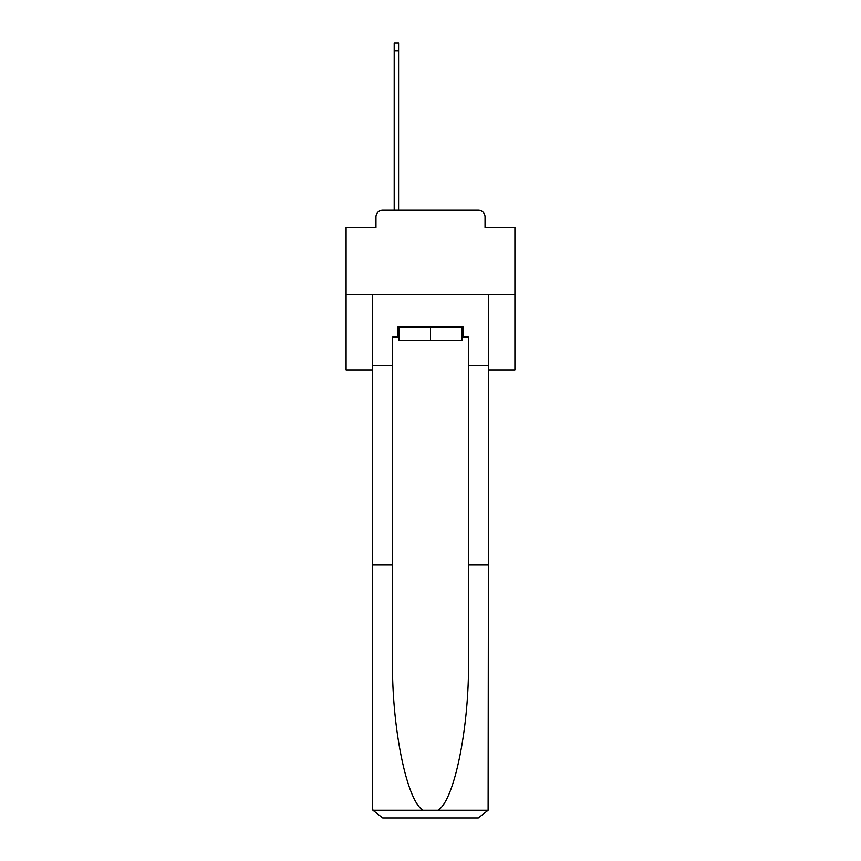 <?xml version="1.0" encoding="UTF-8"?>
<svg xmlns="http://www.w3.org/2000/svg" width="861" height="861" viewBox="0 0 861 861"><rect width="100%" height="100%" fill="white"/><g stroke="black" fill="none" stroke-linecap="round" stroke-linejoin="round"><path stroke-width="1.29" d="M375.966 216.94L375.966 227.401L375.966 216.94A6.748 6.748 0 0 1 382.725 210.181L394.198 210.181L394.198 43.05L398.589 43.05L398.589 50.821L394.198 50.821M488.402 369.896L514.91 369.896L514.91 227.401L485.034 227.401L485.034 216.94A6.748 6.748 0 0 0 478.275 210.181L382.725 210.181M514.91 294.602L346.09 294.602L346.09 227.401L375.966 227.401M346.09 294.602L346.09 369.896L372.598 369.896M398.589 50.821L398.589 210.181L404.164 210.181M456.836 210.181L478.275 210.181M485.034 227.401L485.034 216.94M462.066 337.135L463.078 337.135L463.078 327.008L397.922 327.008L397.922 337.135L392.519 337.135L392.519 564.719L372.598 564.719L372.598 807.822L372.888 810.244L382.725 817.95L478.275 817.95L488.112 810.244L488.402 564.719L488.402 807.822M452.617 817.95L478.275 817.95L452.617 817.95M392.519 564.719L392.519 659.16C391.464 726.264 406.704 801.43 423.149 810.244L437.851 810.244C454.296 801.43 469.536 726.264 468.481 659.16L468.481 337.135L463.078 337.135M372.598 807.822L372.598 294.602L488.402 294.602L488.402 365.505L468.481 365.505M392.519 365.505L372.598 365.505M488.402 365.505L488.402 564.719L468.481 564.719M397.922 337.135L398.934 337.135M398.934 327.008L398.934 340.515L462.066 340.515L462.066 327.008M430.5 327.008L430.5 340.515M372.888 810.244L423.149 810.244M437.851 810.244L488.112 810.244"/></g></svg>

